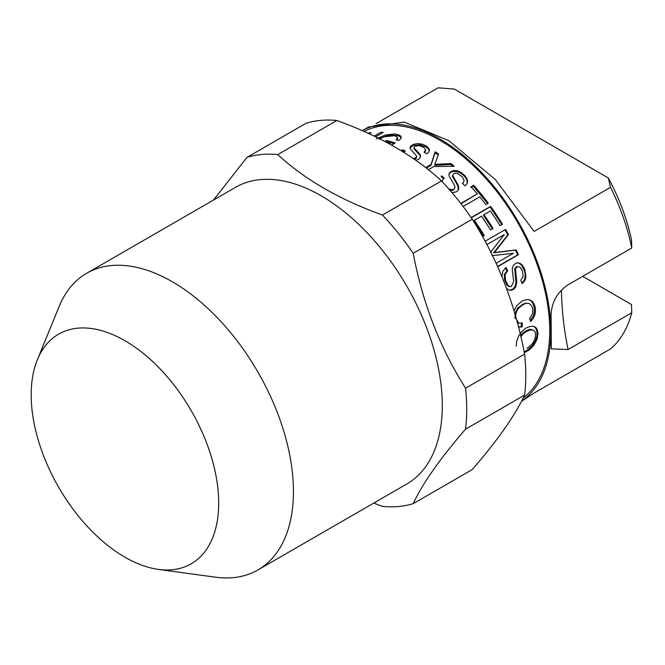 <?xml version="1.0" encoding="UTF-8"?>
<svg xmlns="http://www.w3.org/2000/svg" width="665" height="665" viewBox="0 0 665 665"><rect width="100%" height="100%" fill="white"/><g stroke="black" fill="none" stroke-linecap="round" stroke-linejoin="round"><path stroke-width="1" d="M218.685 503.089A132.584 76.55 60 0 1 158.386 569.398A132.584 76.55 60 0 1 58.645 487.229A132.584 76.55 60 0 1 37.356 359.765A132.584 76.55 60 0 1 141.944 352.325A132.584 76.55 60 0 1 218.685 503.089M158.386 569.398L215.543 577.195A171.279 98.885 -120 0 0 257.97 569.93A171.279 98.885 -120 0 0 293.44 491.518A171.279 98.885 -120 0 0 218.677 319.15A171.279 98.885 -120 0 0 86.691 273.265A171.279 98.885 -120 0 0 59.185 306.374L37.356 359.765M257.97 569.93L406.822 483.987A171.279 98.885 -120 0 0 442.3 405.584A171.279 98.885 -120 0 0 367.529 233.216A171.279 98.885 -120 0 0 235.543 187.322L86.691 273.265M336.831 120.498C379.806 135.984 414.702 156.134 441.527 180.947L382.466 215.044C339.491 199.558 304.595 179.409 277.771 154.596L336.831 120.498A193.166 111.52 -120 0 0 306.091 123.249L247.031 157.347L213.415 200.099M277.771 154.596A193.166 111.52 -120 0 0 247.031 157.347M373.738 503.089L382.466 506.398A193.166 111.52 -120 0 0 413.198 503.654C422.574 483.488 440.022 458.667 465.55 429.183L524.61 395.085C515.234 415.243 497.786 440.072 472.258 469.557L413.198 503.654M465.55 429.183A193.166 111.52 -120 0 0 466.705 409.357A193.166 111.52 -120 0 0 465.55 388.194C440.022 347.886 422.574 302.916 413.198 253.282L472.258 219.184A193.166 111.52 -120 0 0 441.527 180.947M413.198 253.282A193.166 111.52 -120 0 0 382.466 215.044M472.258 219.184C497.786 259.491 515.234 304.462 524.61 354.104L465.55 388.194M524.61 395.085A193.166 111.52 -120 0 0 525.766 375.26A193.166 111.52 -120 0 0 524.61 354.104M527.029 348.252L530.271 345.925L533.089 342.758L534.926 339.092L535.574 335.06C535.599 329.749 532.507 328.585 526.306 331.561L523.446 333.655L520.886 336.781M517.295 322.508L518.899 323.182L522.382 323.09L522.116 326.939L518.509 327.105M528.401 303.406L526.09 303.198L522.939 304.163L517.761 308.011L515.151 312.824L514.926 318.236M528.692 299.616L530.894 300.755L532.657 302.733L534.585 308.685L533.812 314.969L530.346 320.613M521.501 322.758L521.227 326.582L518.442 326.872M515.807 318.502L518.899 323.182M516.165 346.249L516.663 341.361L518.617 336.058L521.95 331.353L526.032 328.061C533.413 324.42 537.395 326.282 537.968 333.655L537.087 339.258L533.937 345.226L529.515 349.715L524.336 352.716M523.197 397.978A155.419 89.733 -120 0 0 549.731 330.605A155.419 89.733 -120 0 0 483.131 175.527A155.419 89.733 -120 0 0 364.063 131.495M368.102 133.316L368.593 133.033A155.419 89.733 60 0 1 371.028 132.692L369.848 134.131M374.121 136.142L380.796 132.293A155.419 89.733 60 0 1 383.223 132.41L375.55 136.84M389.358 143.964L390.039 143.565A155.419 89.733 -120 0 0 386.98 142.676M384.786 141.504L386.548 140.49A155.419 89.733 60 0 1 395.201 142.992L391.486 145.136M376.257 138.885L385.351 135.003L394.486 133.889L398.934 134.845L400.97 136.317L401.178 137.996L399.324 140.323L396.182 139.941L397.595 137.497L394.86 135.693L384.112 136.799L379.117 139.135M401.103 150.747L402.441 149.775L405.293 150.889L403.771 152.401M413.248 158.603L415.783 157.738L416.639 156.034L410.48 149.118L410.039 147.505L410.812 145.984L413.613 144.322L418.011 143.565L422.524 144.263L426.415 146.109L428.501 147.963L429.399 150.099L428.8 152.077L426.955 153.765L424.087 152.235L425.667 149.733L423.73 147.381L419.05 145.56L414.943 146.209L413.888 147.705L419.956 154.28L420.637 156.283L419.374 158.785L415.874 160.423M425.6 167.605L431.07 164.446L435.134 151.786A155.419 89.733 60 0 1 438.509 154.064L434.844 164.33L451.061 163.582A155.419 89.733 60 0 1 454.22 166.258L433.829 166.533L428.31 169.725M441.419 175.818L444.178 177.962L442.624 179.725L442.4 181.869M448.917 189.051L452.799 189.666L454.428 188.752L454.985 187.405L454.403 185.211L449.133 176.05L449.041 173.806L450.18 171.994L453.547 170.539L457.478 170.78L461.286 172.518L464.985 175.735L466.905 178.569L467.645 181.287L467.121 183.69L465.059 185.868L462.391 183.382L463.779 181.786L464.07 180.381L462.316 176.915L457.761 173.532L455.575 173.149L453.804 173.607L452.707 175.419L458.276 185.319L458.792 188.428L458.168 190.207L456.448 191.786L452.025 192.65M460.787 203.44L477.329 193.889A155.419 89.733 -120 0 0 471.119 186.724L473.605 185.286A155.419 89.733 60 0 1 488.21 203.074L485.716 204.512A155.419 89.733 -120 0 0 479.773 196.865L463.123 206.483M471.169 217.596L490.629 206.366A155.419 89.733 60 0 1 502.499 224.271L500.014 225.709A155.419 89.733 -120 0 0 490.413 210.996L483.962 214.712A155.419 89.733 60 0 1 492.989 228.486L490.496 229.924A155.419 89.733 -120 0 0 481.477 216.15L474.311 220.29A155.419 89.733 60 0 1 484.261 235.593L482.524 236.599M485.076 241.262L505.558 229.442A155.419 89.733 60 0 1 508.459 234.612L494.369 252.534L516.223 249.94A155.419 89.733 60 0 1 518.392 254.72L497.611 266.715M496.065 263.29L513.405 253.282L492.025 255.659M490.421 252.509L504.294 234.546L486.863 244.612L503.588 234.953M501.959 276.889L502.84 271.262L506.04 267.505L507.661 270.763L505.117 274.595L505.491 280.455L508.143 285.568L509.648 286.557L511.302 286.532L513.688 281.395L512.291 269.89L512.698 266.881L513.854 264.645L516.771 262.841L519.814 263.165L522.557 265.393L524.885 269.633L525.949 276.906L525.2 279.79L523.538 282.326L522.092 283.514L520.762 280.189L523.156 276.532L522.474 271.195L520.238 267.338L517.353 266.54L515.45 268.884L516.796 282.035L515.707 286.931L513.696 289.275L511.418 290.264L508.891 290.023L506.414 288.319M513.945 310.779L516.938 305.484L521.884 301.253C529.057 297.82 533.53 299.957 535.283 307.662L535.458 311.852L534.843 314.844L533.247 318.336L530.678 321.536L529.581 318.527L532.623 313.714L532.873 308.959C531.069 303.149 527.694 301.802 522.757 304.911L519.747 307.08L517.461 309.724L516.048 312.941L515.616 316.465M533.904 326.449L535.832 328.31L536.938 331.536L536.971 335.293L536.04 339.158L534.219 342.932L531.526 346.465L527.503 349.948L524.161 351.843M532.557 329.882L530.096 329.341L526.929 330.339L523.347 332.55L520.579 335.476M517.478 266.499L516.14 266.831L514.677 268.959L515.982 282.018L515.358 285.817L513.372 288.826L509.922 290.272M516.688 262.858L519.049 263.265L521.285 264.894L524.577 271.145L525.2 274.886L524.893 278.269L523.663 281.096L521.9 283.024M505.284 267.629L506.896 270.854L504.419 274.354L504.486 279.641L506.763 284.894L508.393 286.357L509.964 286.632M504.918 229.799L507.802 234.928L493.679 252.791L515.5 250.14L517.653 254.878L497.511 266.507M474.419 220.447L473.779 220.813L483.646 235.992M484.078 214.87L483.43 215.244L492.383 228.901M471.294 217.779L490.113 206.915L501.892 224.679M470.745 187.455L473.231 186.017L487.711 203.648M461.011 203.731L476.664 194.271M452.715 175.219L452.449 176.258L457.952 186.092L458.227 190.107M462.665 183.631L463.646 182.044M448.975 174.172L450.795 172.243L453.314 171.395L456.647 171.495L459.872 172.684L463.663 175.46L465.907 178.145L467.229 181.312L467.021 183.873M450.072 190.381L452.882 190.306L454.602 188.528M442.325 180.656L442.067 181.52M441.186 176.691L443.929 178.819M435.151 164.305L434.711 165.277L450.87 164.488L452.981 166.258M426.248 168.104L430.945 165.394L435.076 152.784L438.426 155.036M401.926 151.254L402.533 150.855L404.436 151.595M414.062 148.162L413.938 148.769L419.939 155.311L420.571 156.957M424.827 152.626L425.6 150.448M410.139 148.386L411.311 146.682L413.697 145.402L420.014 144.762L426.423 147.148L428.493 148.993L429.341 150.822M414.403 159.4L416.332 158.22L416.564 156.832M397.313 140.074L397.57 138.129M379.225 138.653L386.373 135.959L392.25 135.003L398.501 135.735L401.278 137.613M386.806 141.628L394.037 143.665M375.417 136.774L381.411 133.457M521.485 401.303L534.128 393.04L610.52 348.934A157.007 90.648 60 0 0 631.75 312.766L568.11 349.507L551.318 348.851L551.077 313.913C552.125 301.353 557.802 291.636 568.11 284.761L631.75 248.02L631.501 239.782A147.098 84.929 -120 0 0 608.292 177.954L610.52 187.331A157.007 90.648 60 0 1 631.75 248.02M610.52 187.331L534.128 231.437L495.358 179.567L448.7 140.614L404.303 122.094L368.585 126.99M376.157 123.599L438.135 87.805L454.386 89.093L608.292 177.954M521.609 401.07A157.007 90.648 -120 0 0 550.853 331.253A157.007 90.648 -120 0 0 482.898 173.864A157.007 90.648 -120 0 0 362.217 130.681L368.585 126.998M582.69 276.349L631.501 304.528L631.75 312.766M561.426 290.148A931.732 537.927 0 0 0 568.11 349.507"/></g></svg>
